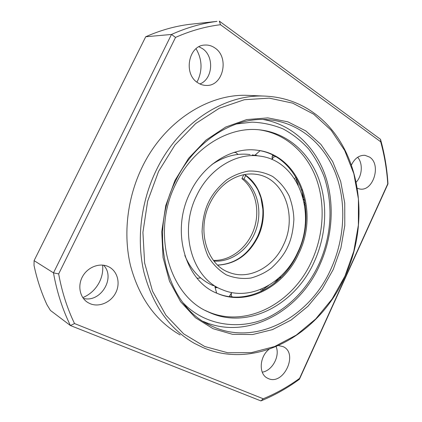 <?xml version="1.0" encoding="UTF-8"?>
<svg xmlns="http://www.w3.org/2000/svg" width="422" height="422" viewBox="0 0 422 422"><rect width="100%" height="100%" fill="white"/><g stroke="black" fill="none" stroke-linecap="round" stroke-linejoin="round"><path stroke-width="0.63" d="M281.326 277.032L279.638 277.28M295.917 179.566L296.898 178.775M273.219 155.333L273.651 155.707L272.185 156.177L272.1 159.31M196.763 277.84L197.449 278.256M305.607 224.451L305.132 225.126M304.436 204.259L305.47 205.92M273.023 157.67L273.44 157.058L275.566 156.615M296.091 177.361L294.53 178.675M305.169 203.657L304.046 202.164M196.631 195.666C178.348 231.831 192.348 278.604 222.278 289.698C249.871 301.677 284.011 283.336 297.774 252.235C317.154 213.142 298.454 160.534 259.672 156.082C236.315 152.469 209.291 168.652 196.631 195.666M213.427 285.757L210.325 284.322C198.926 278.462 190.427 268.851 184.831 255.5M268.582 285.467L262.579 289.835M298.818 253.411C319.66 211.401 299.34 154.684 257.251 150.237C232.337 146.645 203.615 163.915 190.095 192.669C170.546 231.277 185.379 281.205 217.203 293.369C247.028 306.662 284.017 286.907 298.818 253.411M257.837 150.311C298.95 155.976 318.246 211.738 297.784 253.079C283.009 286.517 246.063 306.219 216.27 292.942L215.663 292.678M258.939 129.776C284.855 133.215 306.087 152.047 315.883 177.551C325.552 203.188 323.859 234.363 311.869 260.701C292.937 303.956 244.412 329.624 205.656 310.624L205.403 310.502M314.374 261.519C326.617 234.616 328.163 202.697 317.951 176.723C307.617 150.891 285.441 132.223 258.77 129.76C227.901 126.537 192.69 148.243 175.763 183.992C151.092 232.517 168.916 295.147 207.867 311.742C246.722 330.79 295.374 304.958 314.374 261.519M235.798 152.537L233.904 152.469M231.362 293.184L229.689 295.727L230.438 296.75M296.539 255.669L296.439 254.988M262.822 290.658L261.946 288.854M232.279 296.94L231.219 295.701L231.219 295.02M260.749 289.355L261.376 291.365M259.672 156.082L252.129 154.89M250.135 154.573L249.845 154.536C236.768 152.933 224.061 156.319 211.728 164.696M297.12 253.617L297.304 254.081M298.291 185.184L296.138 179.434M304.663 200.629L303.471 199.543M273.91 283.616L279.332 277.597M303.043 197.849L301.751 189.636M215.426 287.651L217.62 287.625M256.724 155.618L255.626 154.869M255.247 155.101L255.774 155.465M216.744 287.234L215.257 287.261M213.943 261.054C231.303 262.526 248.985 249.265 255.764 230.56C262.611 211.881 257.831 189.889 243.995 179.049L241.933 178.617L243.816 174.65M213.416 260.379C230.56 261.086 247.593 247.635 253.97 229.167C260.411 210.72 255.542 189.272 241.933 178.617M243.995 179.049L245.72 175.415M196.04 48.725C201.996 59.022 202.602 69.551 197.86 80.317L196.905 82.116M102.615 265.079C103.179 270.813 102.166 276.389 99.566 281.812C95.852 289.16 90.266 294.44 82.802 297.637M198.962 46.758L202.407 48.593C214.55 56.337 212.841 79.183 199.896 83.952M214.861 47.934C211.738 45.766 208.362 44.806 204.739 45.064C188.36 45.407 183.164 74.23 197.86 82.796C200.508 84.532 203.335 85.408 206.332 85.434C223.111 86.383 229.737 57.418 214.861 47.934M331.128 268.566C344.959 237.971 346.715 201.721 335.089 172.255C323.331 142.952 297.995 121.837 267.458 119.642C233.297 116.788 194.447 141.201 175.499 181.154C147.779 235.713 167.107 305.955 209.94 325.188C254.107 347.876 309.648 318.088 331.128 268.566M333.232 269.51L340.892 248.009L344.785 225.564L344.742 203.066L340.681 181.423L332.673 161.568L320.92 144.424L305.786 130.904L287.846 121.831L267.854 117.891L246.77 119.568L225.712 127.048L205.915 140.157L188.602 158.313L174.919 180.547L165.767 205.53L161.742 231.715L163.045 257.467L169.502 281.231L180.558 301.661L195.418 317.713L213.089 328.706L232.517 334.319L252.641 334.541L272.48 329.614L291.159 320.003L307.912 306.303L322.107 289.212L333.232 269.51M108.248 266.556C99.729 262.558 87.961 266.92 82.691 276.283C77.321 285.594 79.795 297.689 87.908 302.558L90.134 303.698C99.212 307.569 111.102 302.3 115.834 292.583C120.687 282.93 117.4 270.924 108.565 266.704L108.248 266.556M268.914 349.384C259.44 356.785 258.538 373.881 267.305 378.086L268.265 378.55C283.689 385.829 298.707 353.145 283.051 346.604L278.578 345.586M357.344 188.307L359.581 188.966C373.095 192.042 381.704 164.68 369.614 157.105L364.998 155.322C359.264 155.053 354.754 158.266 351.457 164.96M156.224 170.324C140.795 202.117 136.38 239.823 143.902 272.095C152.653 305.28 169.486 329.033 194.394 343.36L203.103 347.623C256.813 370.706 320.055 333.823 344.974 276.347C371.534 219.604 359.992 145.353 313.298 112.569C298.697 102.182 282.118 96.675 263.56 96.047C223.528 94.496 178.633 123.514 156.224 170.324M250.805 95.493L247.06 95.335C207.751 93.821 163.952 121.868 142.209 167.086C127.238 197.802 123.034 234.252 130.477 265.543C139.118 297.726 155.66 320.857 180.104 334.931M313.636 114.156L331.17 130.271L344.7 150.49L353.852 173.743L358.426 198.968L358.383 225.111L353.826 251.148L344.959 276.099L332.103 299.013L315.693 318.974L296.281 335.094L274.558 346.562L251.37 352.639L227.716 352.745L204.744 346.515L183.702 333.886L165.888 315.176L152.516 291.133L144.625 262.985L142.916 232.348L147.653 201.136L158.588 171.369L174.982 144.962L195.702 123.53L219.329 108.232L244.338 99.719L269.241 98.126L292.71 103.153L313.636 114.156M34.087 260.643L53.483 272.86L58.663 273.92L175.547 37.4C190.47 30.774 205.456 26.544 220.506 24.713L219.287 21.1L380.512 139.323C384.569 153.803 387.058 168.652 387.976 183.881L299.42 379.262C287.371 388.113 274.532 395.33 260.901 400.9L70.432 325.547L50.445 310.444L46.99 304.805C41.309 292.499 36.983 279.369 34.024 265.417L34.087 260.643L145.717 36.761C160.154 30.358 174.703 26.227 189.367 24.365L217.013 21.374C201.763 23.316 186.587 27.678 171.49 34.456L145.717 36.761M175.547 37.4L171.49 34.456L53.483 272.86C56.859 291.86 62.509 309.426 70.432 325.547L74.525 323.553C67.193 308.297 61.907 291.755 58.663 273.92M103.495 265.18C116.029 277.539 100.594 303.212 83.308 298.359M276.125 346.652C280.197 356.099 272.227 370.832 262.236 372.157M357.661 157.264C363.052 163.303 362.298 175.784 356.215 182.135M220.506 24.713L380.702 141.776C384.474 155.454 386.821 169.48 387.755 183.844L299.573 378.376C288.168 386.663 276.057 393.457 263.238 398.769L74.525 323.553M380.702 141.776L380.512 139.323M299.573 378.376L299.42 379.262M260.901 400.9L263.238 398.769M217.678 265.127C235.429 264.204 248.885 254.751 258.048 236.758C268.772 214.751 262.922 185.875 244.517 174.513M209.934 203.32C214.302 194.415 220.147 187.289 227.469 181.945C237.069 175.352 246.865 172.841 256.856 174.413C284.349 178.427 297.663 216.344 283.552 244.749C273.54 267.179 249.223 280.345 229.399 272.512C207.17 265.243 196.299 230.438 209.908 203.378M287.772 246.638C291.159 239.659 293.195 230.649 293.881 219.609C293.701 211.913 292.129 204.042 289.17 195.993C285.188 188.186 279.67 181.671 272.623 176.459C264.874 172.487 256.792 170.699 248.368 171.089C240.239 172.672 232.997 175.626 226.63 179.951C218.058 187.194 212.018 194.647 208.51 202.312C204.754 209.834 202.607 219.545 202.08 231.446C202.491 239.691 204.464 247.941 208.004 256.196C212.646 264.024 218.754 270.249 226.334 274.864C234.458 278.093 242.639 279.153 250.884 278.04C258.686 275.872 265.507 272.559 271.357 268.118C279.158 260.912 284.634 253.754 287.772 246.638M236.278 124.005L251.939 122.148C262.658 122.528 273.06 124.791 283.146 128.942C292.784 134.164 301.303 140.869 308.714 149.066C315.318 157.881 320.53 167.291 324.349 177.303C335.838 213.321 327.599 245.061 318.926 264.061C311.309 280.477 297.236 301.714 271.504 315.698C246.1 329.819 207.751 328.48 183.253 303.001M272.944 155.19L272.185 156.172M304.42 199.39L303.36 199.089M234.901 152.163L235.539 152.263M229.689 295.727L229.737 296.661M231.219 295.701L231.472 292.493M197.169 278.32L200.661 277.898M216.639 293.121L214.83 286.38M244.428 174.534C250.52 179.318 255.099 184.651 258.169 190.528L260.875 197.612L262.848 209.164C263.296 218.68 261.508 227.843 257.483 236.652C248.321 254.603 235.028 264.072 217.615 265.063M212.82 163.815L212.598 164.095M272.005 159.5L273.44 157.058M260.042 150.712L254.867 155.322M235.334 152.036L238.024 154.441M229.399 272.512L227.943 271.921M280.403 277.95L279.301 277.586M216.27 292.942L217.203 293.369M207.867 311.742L205.656 310.624M203.304 321.416C246.881 340.76 299.303 311.758 319.844 264.773M319.865 264.721C332.874 236.035 334.91 202.212 324.718 173.964C314.39 145.87 291.586 124.437 263.128 119.479M87.908 302.558L87.122 302.046M267.305 378.086L266.957 377.885M206.332 85.434L205.678 85.418M209.94 325.188L206.896 323.568M217.013 21.374L189.367 24.365M359.581 188.966L359.243 188.903M263.56 96.047L247.06 95.335"/></g></svg>
